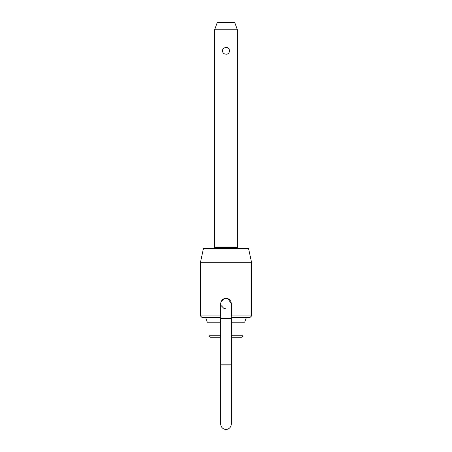 <?xml version="1.0" encoding="UTF-8"?>
<svg xmlns="http://www.w3.org/2000/svg" width="452" height="452" viewBox="0 0 452 452"><rect width="100%" height="100%" fill="white"/><g stroke="black" fill="none" stroke-linecap="round" stroke-linejoin="round"><path stroke-width="0.68" d="M231.26 318.451L231.26 364.837L220.74 364.837L220.74 318.451L231.26 318.451L231.26 303.625L228.017 298.766A5.26 5.26 0 0 1 231.26 303.625A5.26 5.26 0 0 0 226 298.365A5.26 5.26 0 0 0 220.74 303.625L221.141 305.642L223.983 308.484L226 308.885M220.74 364.837L220.74 424.14A5.26 5.26 0 0 0 226 429.4A5.26 5.26 0 0 0 231.26 424.14L231.26 364.837M214.61 29.775L217.226 22.6L234.774 22.6L237.39 29.775L214.61 29.775L214.61 247.577A0.955 0.955 0 0 1 213.655 248.532M226 47.522C230.599 47.183 230.599 54.517 226 54.183C223.859 54.037 222.661 52.929 222.412 50.85C222.661 48.776 223.859 47.663 226 47.522M231.26 335.774L243.006 335.774L243.006 322.18M237.39 29.775L237.39 247.577A0.955 0.955 0 0 0 238.345 248.532M246.408 317.4L244.707 322.18L231.26 322.18M220.74 317.4L201.925 317.4L200.49 315.965L220.74 315.965M220.74 337.209L210.429 337.209L208.993 335.774L220.74 335.774M200.49 262.307L203.417 248.532L248.583 248.532L251.51 262.307L200.49 262.307L200.49 315.965M231.26 315.965L251.51 315.965L251.51 262.307M221.141 301.608L223.983 298.766M243.006 335.774L241.571 337.209L231.26 337.209M251.51 315.965L250.075 317.4L231.26 317.4M220.74 322.18L207.293 322.18L205.592 317.4M237.39 247.577L214.61 247.577M220.74 318.451L220.74 303.625M208.993 322.18L208.993 335.774"/></g></svg>

